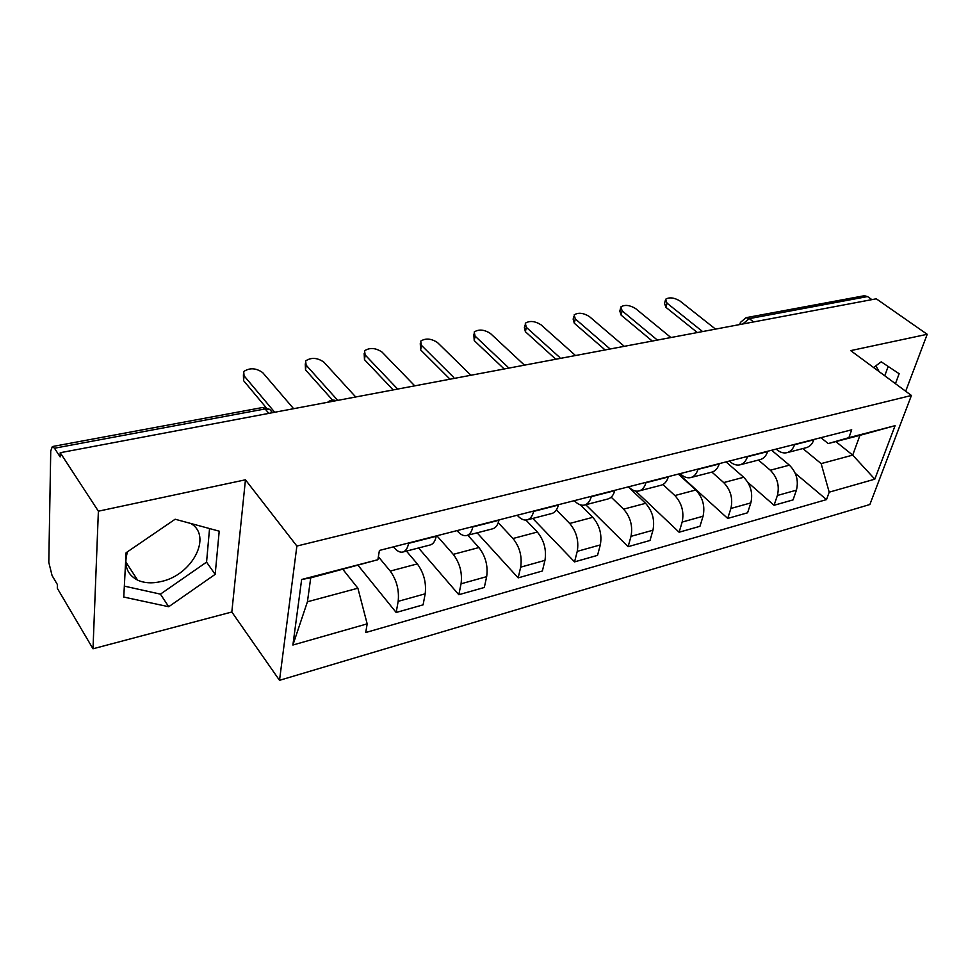 <?xml version="1.0" encoding="UTF-8"?>
<svg xmlns="http://www.w3.org/2000/svg" width="976" height="976" viewBox="0 0 976 976"><rect width="100%" height="100%" fill="white"/><g stroke="black" fill="none" stroke-linecap="round" stroke-linejoin="round"><path stroke-width="1.46" d="M190.796 523.478C212.646 535.995 192.431 574.937 161.308 581.489C152.293 583.624 144.387 583.172 137.604 580.134C126.831 574.413 123.476 564.958 127.551 551.745M98.381 511.192L93.001 648.784L231.824 612.001L279.514 680.321L869.872 504.507L911.413 395.475L296.875 546.048L245.452 479.802L98.381 511.192L60.219 452.718L876.277 298.802L927.2 334.292L850.694 350.616L911.413 395.475M93.001 648.784L57.303 588.272L57.377 584.539L52.07 575.547L48.8 562.347L50.74 450.985L52.362 446.557L262.581 407.504L265.143 408.932L54.485 448.228L52.362 446.557M875.862 365.805L879.156 371.649M753.618 321.934L749.3 318.627L746.115 317.676L864.272 295.728L867.53 296.57L749.3 318.627L742.724 323.995M871.91 299.632L867.53 296.57M905.679 391.242L927.2 334.292M54.485 448.228L60.134 456.902L60.219 452.718M378.371 556.747L390.241 571.082C396.683 580.147 399.33 590.248 398.171 601.35L396.171 612.477L423.084 604.852L425.194 593.811C426.451 582.794 423.828 572.827 417.325 563.896L406.443 551.111M402.978 552.001L430.16 544.974C433.161 544.169 435.174 541.277 436.199 536.3L408.578 543.364C407.602 548.39 405.638 551.294 402.71 552.074C399.989 552.599 397.171 551.184 394.28 547.817L393.462 546.853M358.204 565.531L396.171 612.477M436.882 535.775L453.267 554.356C459.855 563.103 462.453 572.912 461.062 583.794L458.805 594.713L484.303 587.479L486.67 576.645C488.146 565.86 485.56 556.161 478.923 547.548L467.797 535.238M472.909 526.564L472.835 526.942C471.725 531.859 469.639 534.738 466.577 535.556C463.734 536.117 460.818 534.787 457.842 531.542L457.012 530.627M418.558 547.975L458.805 594.713M466.857 535.482L492.551 528.833C495.674 528.004 497.809 525.149 498.956 520.269L499.041 519.891M498.26 522.721L512.998 538.508C519.708 546.938 522.258 556.491 520.672 567.154L518.171 577.865L542.375 571.009L544.962 560.37C546.621 549.805 544.083 540.362 537.349 532.042L525.905 520.074M533.726 511.034L533.64 511.4C532.432 516.231 530.236 519.061 527.04 519.915C524.088 520.513 521.099 519.244 518.061 516.133L517.219 515.243M477.105 532.835L518.171 577.865M527.333 519.83L551.672 513.535C554.905 512.681 557.15 509.862 558.394 505.068L558.479 504.714M556.393 509.936L569.703 523.453C576.499 531.603 579.012 540.911 577.243 551.355L574.547 561.883L597.532 555.356L600.313 544.913C602.155 534.555 599.654 525.356 592.822 517.317L580.281 504.836M591.358 496.308L591.273 496.674C589.968 501.396 587.674 504.202 584.38 505.08C581.342 505.702 578.268 504.519 575.181 501.518L574.327 500.664M532.762 518.427L574.547 561.883M584.685 505.007L607.755 499.029C611.098 498.15 613.428 495.357 614.758 490.672L614.856 490.306M611.183 497.162L623.591 509.155C630.459 517.036 632.936 526.101 631.008 536.349L628.117 546.682L650.004 540.472L652.956 530.224C654.945 520.062 652.493 511.095 645.587 503.323L628.263 486.878M646.075 482.339L645.978 482.693C644.599 487.329 642.208 490.098 638.829 491.001C635.705 491.648 632.582 490.525 629.447 487.622L628.581 486.804M585.759 504.726L628.117 546.682M639.146 490.916L661.045 485.243C664.461 484.34 666.876 481.583 668.292 476.983L668.389 476.63M662.948 484.523L674.867 495.552C681.797 503.177 684.237 512.022 682.163 522.062L679.113 532.213L699.963 526.296L703.062 516.231C705.197 506.263 702.781 497.516 695.815 489.989L678.32 474.092M698.072 469.053L697.962 469.395C696.51 473.958 694.058 476.691 690.605 477.606C687.409 478.277 684.225 477.215 681.065 474.421L680.187 473.616M635.644 491.062L679.113 532.213M690.91 477.52L711.748 472.14C715.225 471.213 717.714 468.492 719.19 463.978L719.3 463.637M711.894 472.103L723.716 482.583C730.707 489.976 733.098 498.602 730.902 508.459L727.706 518.427L747.592 512.79L750.837 502.896C753.082 493.112 750.703 484.572 743.7 477.276L726.059 461.904M747.555 456.414L747.445 456.756C745.92 461.221 743.407 463.929 739.881 464.857C736.636 465.552 733.403 464.539 730.219 461.843L729.328 461.062M678.759 473.982L727.706 518.427M739.881 464.857L760.023 459.647C763.574 458.708 766.111 456.024 767.661 451.583L767.77 451.254M758.413 460.062L770.32 470.212C777.335 477.386 779.69 485.804 777.384 495.479L774.066 505.275L793.049 499.895L796.416 490.172C798.771 480.57 796.428 472.238 789.401 465.162L771.65 450.265M794.696 444.373L794.574 444.702C793 449.094 790.426 451.766 786.851 452.705C783.545 453.413 780.288 452.461 777.079 449.838L776.188 449.094M747.945 482.473L774.066 505.275M786.851 452.705L806.066 447.74C809.665 446.788 812.264 444.129 813.862 439.786L813.972 439.444M357.887 588.211L367.171 623.859L292.898 645.026L301.645 579.488L377.871 559.724L310.722 577.853L307.428 601.777L357.887 588.211L342.979 569.484M835.822 441.591L852.707 455.121L859.941 435.333L828.221 443.568L848.888 437.651L851.706 429.806L379.42 550.44L377.871 559.724M848.888 437.651L895.09 425.67L874.813 479.167L829.197 492.172L821.145 463.612L852.707 455.121L874.813 479.167M367.171 623.859L365.719 632.533L826.526 499.59L829.197 492.172M279.514 680.321L296.875 546.048M231.824 612.001L245.452 479.802M219.21 531.176L175.143 519.232L126.087 552.745L123.769 597.056L168.714 606.73L215.171 574.352L219.21 531.176M895.443 383.678L899.14 373.723L881.23 361.815L873.569 367.513M802.845 448.57L821.145 463.612M828.221 443.568L820.914 437.675M795.257 473.299L826.526 499.59M292.898 645.026L307.428 601.777M301.645 579.488L310.722 577.853M859.941 435.333L895.09 425.67M124.342 586.125L160.43 594.14L206.558 562.127L209.547 528.565M206.558 562.127L215.171 574.352M160.43 594.14L168.714 606.73M884.756 375.784L888.184 366.439M266.131 407.626L243.573 380.64L243.39 374.796M293.617 408.7L262.666 372.588C255.993 367.928 249.673 367.586 243.707 371.551L244.049 375.784L274.695 412.262M332.56 400.136L305.525 369.88L305.268 363.853M355.728 396.988L323.825 362.084C317.285 357.619 311.222 357.228 305.634 360.913L306.11 365.122L337.745 400.38M392.279 388.96L364.475 359.644L364.158 353.458M414.751 385.849L382.043 352.092C375.626 347.81 369.794 347.383 364.548 350.787L365.17 354.983L397.427 388.838M449.46 378.639L420.656 349.896L420.266 343.576M470.932 375.26L437.516 342.564C431.221 338.465 425.609 338.001 420.668 341.161L421.425 345.321L453.767 377.456M512.29 367.452L504.189 368.977L474.226 340.6L473.787 334.17M524.466 365.158L490.44 333.475C484.267 329.534 478.85 329.046 474.202 331.986L475.092 336.11L507.91 367.11M555.808 359.241L525.393 331.718L524.38 327.619L524.893 325.203M575.523 355.532L540.997 324.801C534.933 321.006 529.7 320.494 525.308 323.239L526.32 327.314L559.797 357.497M605.12 349.945L574.303 323.227L573.156 319.176L573.742 316.651M624.298 346.334L589.321 316.505C583.367 312.857 578.317 312.308 574.156 314.882L575.291 318.908L609.5 348.444M652.261 341.051L621.09 315.102L619.833 311.112L620.492 308.489M670.915 337.537L635.583 308.562C629.727 305.049 624.835 304.488 620.882 306.891L622.151 310.868L657.116 339.868M697.364 332.548L665.913 307.318L664.534 303.39L665.254 300.693M715.53 329.119L679.894 300.95C674.135 297.558 669.39 296.985 665.644 299.242L667.023 303.158L702.586 331.559M789.401 465.162L770.32 470.212M743.7 477.276L723.716 482.583M695.815 489.989L674.867 495.552M645.587 503.323L623.591 509.155M592.822 517.317L569.703 523.453M537.349 532.042L512.998 538.508M478.923 547.548L453.267 554.356M417.325 563.896L390.241 571.082M767.661 451.583L747.445 456.756M719.19 463.978L697.962 469.395M668.292 476.983L645.978 482.693M614.758 490.672L591.273 496.674M558.394 505.068L533.64 511.4M498.956 520.269L472.835 526.942M813.862 439.786L794.574 444.702M750.837 502.896L730.902 508.459M703.062 516.231L682.163 522.062M652.956 530.224L631.008 536.349M600.313 544.913L577.243 551.355M544.962 560.37L520.672 567.154M486.67 576.645L461.062 583.794M425.194 593.811L398.171 601.35M796.416 490.172L777.384 495.479M272.633 412.653L269.681 409.334L265.143 408.932L268.851 413.373M746.115 317.676L740.357 322.458L740.223 324.459M262.41 407.529L269.681 409.334L272.487 412.677M244.049 375.784L243.573 380.64M306.11 365.122L305.525 369.88M365.17 354.983L364.475 359.644M421.425 345.321L420.656 349.896M475.092 336.11L474.226 340.6M526.32 327.314L525.393 331.718M575.291 318.908L574.303 323.227M622.151 310.868L621.09 315.102M667.023 303.158L665.913 307.318M137.604 580.134L125.745 561.847M336.305 400.648C333.072 399.587 330.169 400.136 327.582 402.295M397.964 389.021L389.473 390.62M456.548 377.968L448.277 379.53M565.372 357.448L557.455 358.936M616.002 347.895L608.231 349.359M664.327 338.782L656.689 340.221M710.504 330.071L703.001 331.486M739.735 324.557L739.991 323.703"/></g></svg>
